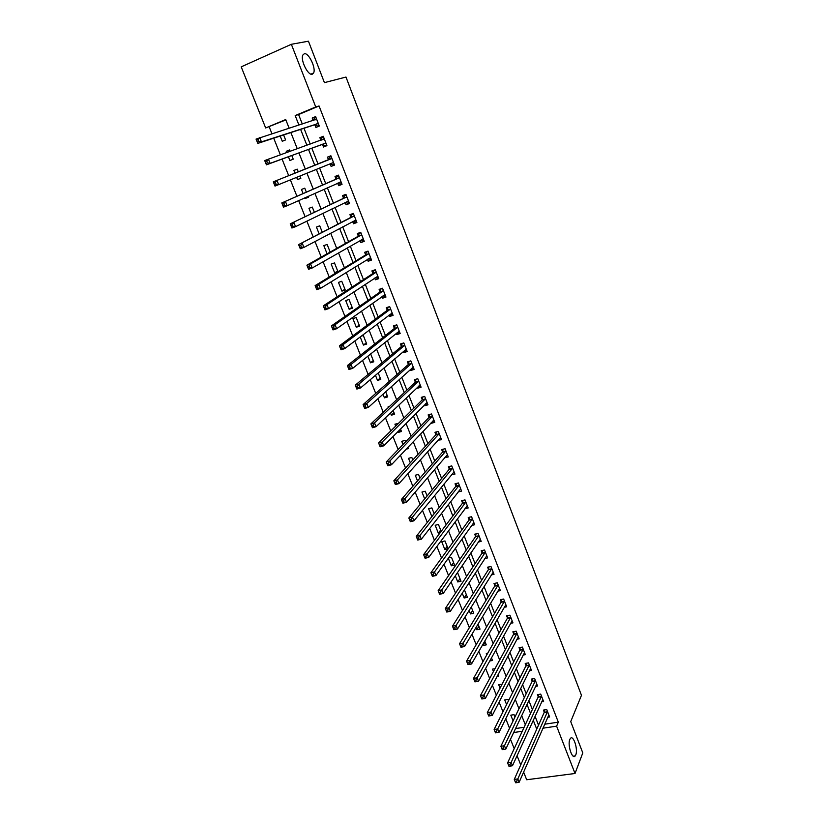 <?xml version="1.0" encoding="UTF-8"?>
<svg xmlns="http://www.w3.org/2000/svg" width="824" height="824" viewBox="0 0 824 824"><rect width="100%" height="100%" fill="white"/><g stroke="black" fill="none" stroke-linecap="round" stroke-linejoin="round"><path stroke-width="1.24" d="M312.234 74.242C308.032 75.86 300.173 59.833 302.861 55.033L304.303 53.756C308.629 52.376 316.282 68.299 313.594 73.006L312.234 74.242M575.78 754.866L575.193 755.917C572.258 760.006 567.314 744.886 569.817 739.447L570.373 738.469C573.308 734.39 578.221 749.315 575.78 754.866M285.856 119.892L265.668 127.957L241.205 66.857L291.356 44.29L308.444 41.2L324.419 82.637L345.987 77.054L581.466 695.312L570.733 721.608L582.795 752.909L575.028 773.489L526.68 779.751L523.611 772.078M520.747 764.919L517.06 755.721M514.217 748.625L510.458 739.241M269.201 126.875L271.92 133.673M273.712 138.185L280.345 154.778M282.076 159.094L288.709 175.697M290.378 179.869L296.939 196.297M298.659 200.582L305.107 216.733M306.868 221.141L313.213 236.993M315.015 241.525L321.247 257.098M323.101 261.744L329.219 277.039M331.114 281.798L337.119 296.825M339.066 301.687L344.968 316.447M346.956 321.422L352.744 335.914M354.773 340.992L360.469 355.237M362.539 360.407L368.122 374.395M370.233 379.679L375.723 393.409M377.876 398.785L383.263 412.268M385.457 417.747L390.741 430.993M392.976 436.566L398.167 449.564M400.433 455.229L405.532 467.991M407.839 473.759L412.845 486.273M415.183 492.134L420.096 504.422M422.475 510.365L427.296 522.426M429.706 528.462L434.433 540.297M436.885 546.425L441.52 558.033M444.002 564.244L448.555 575.636M451.078 581.929L455.538 593.105M458.093 599.481L462.47 610.44M465.055 616.898L469.35 627.651M471.956 634.192L476.169 644.729M478.816 651.351L482.946 661.682M485.624 668.377L489.672 678.513M492.381 685.28L496.347 695.219M499.087 702.058L502.98 711.802M505.74 718.713L509.562 728.261M515.515 728.571L524.126 727.283M514.969 717.014L514.032 714.655L510.808 715.16L513.095 720.907M508.511 700.75L507.975 699.401L504.741 699.926L506.595 704.572M501.991 684.363L498.633 684.579L500.044 688.122M497.181 676.267L498.674 676.01L498.098 674.547M494.977 668.707L492.484 669.139L493.442 671.55M489.724 660.982L492.505 660.488L491.454 657.851M487.643 653.339L486.294 653.587L486.788 654.853M482.709 644.595L483.049 645.46L486.294 644.862L484.769 641.031M475.932 627.579L476.797 629.742L480.042 629.124L478.033 624.077M469.103 610.429L470.494 613.921L473.738 613.283L471.246 607M462.223 593.146L464.149 597.997L467.404 597.328L464.406 589.799M455.291 575.739L457.763 581.95L461.018 581.27L457.938 573.514L456.609 573.803M448.308 558.209L451.325 565.8L454.591 565.089L451.48 557.292L448.483 557.951M448.112 548.805L444.991 540.946L441.726 541.687L444.847 549.536L448.112 548.805M441.18 531.367L438.45 524.486L435.185 525.249L438.327 533.149L440.15 532.726M434.176 513.733L431.858 507.914L428.593 508.696L431.879 516.627M427.11 495.955L425.225 491.217L421.95 492.031L424.679 498.891M419.993 478.054L418.541 474.408L415.265 475.242L417.521 480.897M412.814 460.008L411.815 457.474L408.529 458.34L410.301 462.769M406.139 449.193L408.292 448.617L407.818 447.422M405.593 441.829L405.027 440.418L401.752 441.314L403.018 444.507M397.899 431.622L398.208 432.404L401.484 431.508L400.495 429.005M398.311 423.505L394.923 424.164L395.695 426.09M390.473 412.978L391.349 415.193L394.634 414.266L393.12 410.455M389.433 406.489L388.042 406.891L388.31 407.54M382.985 394.181L384.447 397.858L387.733 396.9L385.683 391.75M375.445 375.239L377.495 380.389L380.781 379.411L378.195 372.901M367.844 356.153L370.491 362.797L373.777 361.788L370.646 353.898M360.181 336.913L363.436 345.081L366.721 344.041L363.322 335.481L361.169 336.171M359.625 326.17L356.195 317.539L352.888 318.62L356.318 327.231L359.625 326.17M352.466 308.166L349.005 299.473L345.709 300.575L349.16 309.257L352.466 308.166M345.256 290.017L341.775 281.262L338.468 282.395L341.95 291.14L345.256 290.017M337.974 271.724L334.482 262.928L331.176 264.092L334.678 272.899L337.881 271.776M330.167 252.072L327.138 244.45L323.832 245.634L327.087 253.813M322.297 232.265L319.733 225.828L316.426 227.053L319.156 233.903M314.356 212.293L312.286 207.071L308.969 208.328L311.163 213.828M304.798 197.842L305.065 198.532L308.382 197.266L308.042 196.4M306.353 192.167L304.767 188.181L301.46 189.458L303.098 193.599M296.63 177.325L297.526 179.591L300.842 178.293L299.926 175.986M298.298 171.876L297.207 169.136L293.89 170.455L294.982 173.195M288.431 156.756L289.924 160.515L293.241 159.176L291.799 155.53M290.11 151.276L289.574 149.947L286.258 151.297L286.731 152.492M280.191 136.063L282.272 141.285L285.588 139.915L283.611 134.94M544.654 724.214L558.322 722.164L319.053 105.966L298.587 114.546L302.295 123.971M303.984 128.266L310.195 144.076M311.812 148.196L318.033 164.017M319.599 168.003L325.748 183.67M327.365 187.769L333.411 203.168M335.069 207.37L341.012 222.511M342.712 226.827L348.562 241.71M350.303 246.139L356.04 260.755M357.822 265.297L363.477 279.666M365.3 284.311L370.841 298.422M372.716 303.17L378.164 317.044M380.07 321.896L385.426 335.523M387.373 340.477L392.626 353.857M394.614 358.914L399.784 372.057M401.803 377.217L406.881 390.123M408.941 395.376L413.926 408.055M416.027 413.401L420.92 425.853M423.062 431.292L427.862 443.528M430.035 449.059L434.753 461.069M436.967 466.683L441.592 478.476M443.837 484.182L448.39 495.76M450.666 501.558L455.126 512.919M457.444 518.801L461.821 529.945M464.169 535.919L468.465 546.858M470.844 552.914L475.067 563.647M477.477 569.786L481.618 580.323M484.059 586.534L488.117 596.864M490.589 603.158L494.575 613.303M497.078 619.669L500.992 629.618M503.526 636.066L507.357 645.82M509.922 652.34L513.671 661.909M516.267 668.501L519.954 677.874M522.571 684.548L526.186 693.736M528.833 700.482L532.376 709.495M535.054 716.303L538.525 725.13L536.743 729.116L533.252 720.258M547.713 717.261L549.629 716.973L546.745 709.588L543.438 710.103L544.221 712.101M541.636 701.873L543.613 701.554L540.719 694.117L537.403 694.653L538.196 696.671M535.528 686.371L537.567 686.031L534.652 678.543L531.336 679.1L532.129 681.129M529.358 670.767L531.48 670.406L528.534 662.867L525.218 663.444L526.011 665.493M523.147 655.059L525.341 654.668L522.385 647.077L519.058 647.674L519.862 649.734M516.885 639.239L519.161 638.827L516.184 631.184L512.858 631.802L513.671 633.872M510.581 623.315L512.95 622.872L509.943 615.168L506.616 615.816L507.429 617.897M504.216 607.288L506.678 606.804L503.66 599.048L500.322 599.717L501.147 601.819M497.809 591.138L500.374 590.623L497.336 582.815L493.998 583.505L494.822 585.617M491.341 574.884L494.029 574.328L490.96 566.459L487.623 567.18L488.447 569.312M484.821 558.528L487.633 557.91L484.543 549.999L481.195 550.731L482.04 552.883M478.25 542.048L481.185 541.389L478.075 533.416L474.727 534.179L475.572 536.342M471.616 525.454L474.696 524.744L471.565 516.71L468.217 517.503L469.072 519.676M464.921 508.758L468.166 507.986L465.014 499.89L461.656 500.704L462.511 502.898M458.206 491.877L461.584 491.094L458.412 482.946L455.054 483.791L455.909 485.995M451.531 474.768L454.961 474.099L451.758 465.89L448.4 466.755L449.265 468.969M444.795 457.536L448.277 456.97L445.063 448.699L441.695 449.585L442.57 451.83M438.018 440.171L441.561 439.717L438.317 431.395L434.948 432.301L435.824 434.557M431.189 422.691L431.416 423.268L434.784 422.341L431.519 413.957L428.14 414.894L429.036 417.171M424.308 405.078L424.587 405.789L427.965 404.831L424.669 396.385L421.291 397.353L422.187 399.64M417.387 387.332L417.716 388.186L421.085 387.208L417.768 378.69L414.4 379.689L415.296 381.996M410.404 369.461L410.785 370.45L414.163 369.44L410.826 360.871L407.447 361.891L408.354 364.218M403.369 351.457L403.812 352.59L407.19 351.549L403.822 342.918L400.443 343.969L401.36 346.307M396.282 333.318L396.777 334.585L400.165 333.524L396.777 324.821L393.388 325.902L394.315 328.261M389.144 315.036L389.701 316.457L393.089 315.365L389.67 306.6L386.281 307.713L387.208 310.082M381.955 296.63L382.563 298.195L385.962 297.073L382.511 288.246L379.122 289.378L380.06 291.768M374.704 278.069L375.384 279.789L378.772 278.636L375.301 269.747L371.912 270.911L372.85 273.321M367.411 259.375L368.143 261.249L371.531 260.065L368.04 251.104L364.641 252.298L365.588 254.729M360.047 240.546L360.84 242.575L364.239 241.36L360.727 232.327L357.317 233.553L358.275 236.004M352.641 221.563L353.496 223.747L356.895 222.511L353.352 213.406L349.942 214.662L350.911 217.134M345.174 202.447L346.09 204.785L349.489 203.507L345.915 194.34L342.506 195.628L343.484 198.12M341.692 183.505L340.065 184.123L337.634 183.175L338.623 185.678L342.032 184.37L338.427 175.131L335.018 176.449L335.996 178.963M330.125 163.904L331.104 166.427L334.513 165.088L330.887 155.777L327.468 157.127L328.457 159.65M322.534 144.488L323.523 147.022L326.932 145.652L323.276 136.269L319.867 137.649L320.855 140.193M314.892 124.908L315.891 127.463L319.3 126.062L315.623 116.606L312.203 118.028L313.172 120.5M291.356 44.29L315.736 106.955L295.188 115.576L298.916 125.052M319.053 105.966L315.736 106.955M558.322 722.164L556.622 726.171L575.028 773.489M542.903 728.2L556.622 726.171M300.616 129.368L306.878 145.271M308.506 149.402L314.768 165.315M316.344 169.322L322.544 185.07M324.172 189.19L330.269 204.671M331.928 208.905L337.922 224.118M339.632 228.464L345.524 243.42M347.275 247.87L353.053 262.568M354.856 267.131L360.541 281.571M362.375 286.237L367.968 300.43M369.842 305.199L375.332 319.146M377.248 324.017L382.645 337.716M384.602 342.691L389.896 356.143M391.894 361.221L397.106 374.436M399.135 379.617L404.244 392.595M406.325 397.868L411.341 410.609M413.463 415.986L418.386 428.501M420.539 433.96L425.38 446.258M427.563 451.81L432.312 463.871M434.536 469.526L439.202 481.371M441.458 487.108L446.031 498.736M448.328 504.556L452.819 515.968M455.147 521.88L459.555 533.087M461.924 539.081L466.25 550.072M468.64 556.149L472.883 566.933M475.314 573.092L479.475 583.68M481.937 589.922L486.026 600.305M488.508 606.619L492.525 616.805M495.039 623.212L498.973 633.192M501.528 639.671L505.38 649.466M507.955 656.017L511.745 665.627M514.351 672.25L518.059 681.664M520.696 688.359L524.332 697.598M526.989 704.365L530.553 713.419M289.131 128.173L285.712 119.552L265.668 127.957M525.3 724.76L521.674 715.592M518.955 708.743L515.258 699.401M512.579 692.624L508.799 683.086M506.142 676.38L502.3 666.657M499.674 660.024L495.749 650.105M493.154 643.554L489.147 633.44M486.582 626.961L482.493 616.64M479.959 610.244L475.798 599.728M473.295 593.404L469.052 582.681M466.58 576.439L462.254 565.511M459.823 559.362L455.414 548.217M453.004 542.151L448.514 530.8M446.144 524.806L441.561 513.239M439.223 507.337L434.567 495.554M432.26 489.744L427.512 477.735M425.246 472.008L420.405 459.782M418.17 454.148L413.236 441.685M411.042 436.143L406.026 423.454M403.863 418.015L398.754 405.089M396.632 399.733L391.421 386.58M389.34 381.327L384.036 367.926M381.996 362.766L376.599 349.118M374.601 344.072L369.101 330.177M367.133 325.233L361.54 311.091M359.625 306.24L353.918 291.84M352.044 287.102L346.245 272.445M344.411 267.821L338.51 252.906M336.717 248.385L330.702 233.202M328.961 228.794L322.843 213.344M321.144 209.049L314.923 193.321M313.264 189.139L306.93 173.143M305.323 169.085L298.927 152.914M297.258 148.711L290.872 132.561M513.64 732.546L522.272 731.259M298.587 114.546L295.188 115.576M289.636 150.092L286.258 151.297M297.207 169.147L293.89 170.455M300.822 178.242L297.526 179.591M308.31 197.08L305.065 198.532M337.716 271.055L334.678 272.899M344.926 289.214L341.95 291.14M352.095 307.239L349.16 309.257M359.202 325.119L356.318 327.231M366.268 342.887L363.436 345.081M373.272 360.521L370.491 362.797M380.235 378.02L377.495 380.389M387.136 395.407L384.447 397.858M393.996 412.659L391.349 415.193M400.804 429.788L398.208 432.404M434.135 513.651L431.755 516.658M440.665 530.069L438.327 533.149M447.144 546.374L444.847 549.536M453.581 562.565L451.325 565.8M459.977 578.654L457.763 581.95M466.322 594.619L464.149 597.997M472.626 610.481L470.494 613.921M478.888 626.24L476.797 629.742M485.109 641.886L483.049 645.46M460.225 489.363L458.226 491.918M453.674 472.399L451.593 474.943M447.082 455.312L444.919 457.845M440.449 438.1L438.193 440.613M433.774 420.765L431.416 423.268M427.069 403.286L424.587 405.789M420.333 385.683L417.716 388.186M413.555 367.947L410.785 370.45M406.654 350.159L403.812 352.59M399.671 332.257L396.777 334.585M392.646 314.222L389.701 316.457M385.56 296.063L382.563 298.195M378.432 277.76L375.384 279.789M371.243 259.323L368.143 261.249M364.002 240.742L360.84 242.575M356.71 222.027L353.496 223.747M349.355 203.168L346.09 204.785M341.95 184.174L338.623 185.678M334.493 165.027L331.104 166.427M330.887 155.787L327.468 157.127M323.338 136.423L319.867 137.649M315.736 116.915L312.203 118.028M515.711 782.8L517.132 782.615L516.607 781.296L515.185 781.482L515.587 782.718L514.258 779.422L517.812 778.958L547.527 711.596M516.607 781.296L517.812 778.958L519.141 782.254L548.846 714.975M515.185 781.482L514.258 779.422L544.108 712.647L544.489 709.938M517.132 782.615L519.141 782.254M509.047 766.269L510.478 766.073L509.943 764.744L508.511 764.94L508.933 766.217L507.594 762.9L511.158 762.416L541.502 696.136M509.943 764.744L511.158 762.416L512.487 765.733L542.831 699.545M508.511 764.94L507.594 762.9L538.072 697.207L538.474 694.477M510.478 766.073L512.487 765.733M502.331 749.613L503.763 749.418L503.217 748.079L501.795 748.274L502.228 749.603L500.889 746.256L504.442 745.751L535.446 680.583M503.217 748.079L504.442 745.751L505.792 749.088L536.774 684.013M501.795 748.274L500.889 746.256L532.005 681.664L532.428 678.924M503.763 749.418L505.792 749.088M496.45 731.279L495.028 731.496L495.574 732.835L496.996 732.629L496.45 731.279L497.686 728.952L499.045 732.32L495.482 732.855L494.122 729.487L497.686 728.952L529.338 664.916M530.677 668.367L499.045 732.32L496.996 732.629M495.028 731.496L494.122 729.487L525.887 666.019L526.33 663.248M489.631 714.356L488.21 714.573L488.756 715.932L490.187 715.706L489.631 714.356L490.877 712.039L492.247 715.428L488.673 715.984L487.314 712.595L490.877 712.039L523.188 649.137M524.538 652.618L492.247 715.428L490.187 715.706M488.21 714.573L487.314 712.595L519.738 650.26L520.191 647.468M482.761 697.3L481.329 697.537L481.886 698.896L483.317 698.67L482.761 697.3L484.018 694.982L485.398 698.402L481.824 698.989L480.444 695.569L484.018 694.982L516.998 633.254M518.358 636.756L485.398 698.402L483.317 698.67M481.329 697.537L480.444 695.569L513.537 634.387L514.022 631.586M475.839 680.119L474.408 680.356L474.964 681.736L476.396 681.5L475.839 680.119L477.106 677.812L478.497 681.252L474.923 681.86L473.532 678.42L477.106 677.812L510.756 617.258M512.137 620.781L478.497 681.252L476.396 681.5M474.408 680.356L473.532 678.42L507.296 618.412L507.8 615.579M468.866 662.805L467.435 663.052L467.991 664.443L469.423 664.196L468.866 662.805L470.144 660.498L471.544 663.969L467.96 664.608L466.559 661.136L470.144 660.498L504.484 601.149M505.864 604.703L471.544 663.969L469.423 664.196M467.435 663.052L466.559 661.136L501.013 602.323L501.538 599.47M461.842 645.357L460.4 645.625L460.966 647.025L462.398 646.758L461.842 645.357L463.129 643.06L464.53 646.562L460.946 647.221L459.545 643.729L463.129 643.06L498.159 584.927M499.55 588.501L464.53 646.562L462.398 646.758M460.4 645.625L459.545 643.729L494.678 586.121L495.234 583.248M454.755 627.775L453.313 628.053L453.89 629.464L455.322 629.186L454.755 627.775L456.053 625.488L457.474 629.011L453.88 629.701L452.469 626.178L456.053 625.488L491.794 568.601M493.195 572.196L457.474 629.011L455.322 629.186M453.313 628.053L452.469 626.178L488.302 569.796L488.889 566.902M447.617 610.059L446.175 610.347L446.752 611.769L448.194 611.48L447.617 610.059L448.926 607.772L450.357 611.326L446.762 612.047L445.331 608.493L448.926 607.772L485.377 552.142M486.788 555.767L450.357 611.326L448.194 611.48M446.175 610.347L445.331 608.493L481.886 553.368L482.493 550.453M440.428 592.199L438.986 592.508L439.563 593.939L441.005 593.641L440.428 592.199L441.746 589.922L443.188 593.507L439.594 594.248L438.152 590.674L441.746 589.922L478.919 535.579M480.341 539.226L443.188 593.507L441.005 593.641M438.986 592.508L438.152 590.674L475.417 536.815L476.056 533.87M433.177 574.215L431.735 574.524L432.322 575.966L433.764 575.657L433.177 574.215L434.506 571.938L435.958 575.543L432.363 576.316L430.911 572.721L434.506 571.938L472.42 518.893M473.852 522.571L435.958 575.543L433.764 575.657M431.735 574.524L430.911 572.721L468.918 520.14L469.577 517.184M466.837 506.173L467.404 506.039M425.874 556.076L424.432 556.396L425.019 557.858L426.461 557.529L425.874 556.076L427.213 553.81L428.676 557.446L425.071 558.25L423.608 554.624L427.213 553.81L465.869 502.084M467.311 505.792L428.676 557.446L426.461 557.529M424.432 556.396L423.608 554.624L462.357 503.361L463.047 500.364M460.153 489.374L460.843 489.209M418.51 537.804L417.068 538.134L417.655 539.607L419.097 539.267L418.51 537.804L419.859 535.549L421.342 539.205L417.727 540.039L416.254 536.383L419.859 535.549L459.267 485.161M460.729 488.889L421.342 539.205L419.097 539.267M417.068 538.134L416.254 536.383L455.744 486.459L456.475 483.431M453.406 472.471L454.24 472.255M411.094 519.388L409.641 519.728L410.239 521.211L411.681 520.861L411.094 519.388L412.453 517.132L413.936 520.83L410.331 521.685L408.848 517.997L412.453 517.132L452.623 468.114M454.086 471.874L413.936 520.83L411.681 520.861M409.641 519.728L408.848 517.997L449.101 469.423L449.863 466.374M446.587 455.445L447.587 455.178M403.606 500.817L402.163 501.177L402.761 502.671L404.213 502.31L403.606 500.817L404.986 498.572L406.489 502.3L402.874 503.186L401.37 499.468L404.986 498.572L445.938 450.944M447.411 454.724L406.489 502.3L404.213 502.31M402.163 501.177L401.37 499.468L442.395 452.273L443.199 449.193M402.761 502.671L402.874 503.186M439.707 438.306L440.881 437.987M396.076 482.102L394.624 482.473L395.232 483.976L396.674 483.606L396.076 482.102L397.456 479.867L398.971 483.626L395.355 484.543L393.841 480.794L397.456 479.867L439.192 433.651M440.675 437.462L398.971 483.626L396.674 483.606M394.624 482.473L393.841 480.794L435.649 435L436.493 431.889M395.232 483.976L395.355 484.543M432.744 421.043L434.135 420.662M388.475 463.243L387.023 463.634L387.63 465.138L389.082 464.757L388.475 463.243L389.876 461.018L391.4 464.798L387.774 465.745L386.25 461.976L389.876 461.018L432.404 416.233M433.898 420.065L391.4 464.798L389.082 464.757M387.023 463.634L386.25 461.976L428.851 417.593L429.737 414.451M387.63 465.138L387.774 465.745M425.72 403.667L427.326 403.214M380.812 444.239L379.359 444.63L379.977 446.155L381.43 445.763L380.812 444.239L382.223 442.014L383.757 445.825L380.142 446.804L378.607 443.003L382.223 442.014L425.565 398.682M427.069 402.545L383.757 445.825L381.43 445.763M379.359 444.63L378.607 443.003L422.001 400.073L422.928 396.89M379.977 446.155L380.142 446.804M418.685 386.085L420.477 385.642M373.097 425.071L371.645 425.483L372.263 427.017L373.715 426.605L373.097 425.071L374.518 422.856L376.063 426.698L372.438 427.718L370.893 423.876L374.518 422.856L418.674 381.007M420.188 384.901L376.063 426.698L373.715 426.605M371.645 425.483L370.893 423.876L415.111 382.408L416.079 379.195M372.263 427.017L372.438 427.718M411.609 368.369L413.576 367.937M365.31 405.748L363.858 406.17L364.486 407.726L365.938 407.303L365.31 405.748L366.752 403.544L368.307 407.417L364.682 408.467L363.116 404.594L366.752 403.544L411.732 363.199M413.257 367.123L368.307 407.417L365.938 407.303M363.858 406.17L363.116 404.594L408.158 364.63L409.178 361.365M364.486 407.726L364.682 408.467M404.481 350.509L406.634 350.107M402.267 343.402L403.832 342.938M357.462 386.281L356.009 386.714L356.637 388.269L358.09 387.836L357.462 386.281L358.914 384.077L360.49 387.98L356.854 389.062L355.278 385.168L358.914 384.077L404.738 345.256M406.284 349.211L360.49 387.98L358.09 387.836M356.009 386.714L355.278 385.168L401.154 346.708L402.225 343.433M356.637 388.269L356.854 389.062M397.292 332.505L399.63 332.144M395.417 325.253L396.808 324.913M349.551 366.639L348.099 367.092L348.737 368.668L350.19 368.215L349.551 366.639L351.014 364.455L352.6 368.39L348.964 369.502L347.378 365.568L351.014 364.455L397.693 327.19M399.249 331.166L352.6 368.39L350.19 368.215M348.099 367.092L347.378 365.568L394.109 328.652L395.201 325.428M348.737 368.668L348.964 369.502M390.04 314.366L392.574 314.037M388.567 306.961L389.731 306.765M341.579 346.853L340.127 347.306L340.765 348.902L342.218 348.439L341.579 346.853L343.052 344.669L344.659 348.634L341.012 349.788L339.416 345.822L343.052 344.669L390.597 308.979M392.162 312.996L344.659 348.634L342.218 348.439M340.127 347.306L339.416 345.822L387.002 310.473L388.125 307.29M340.765 348.902L341.012 349.788M382.727 296.074L385.467 295.806M381.739 288.503L382.604 288.482M333.545 326.891L332.082 327.365L332.731 328.972L334.183 328.498L333.545 326.891L335.028 324.718L336.645 328.724L332.999 329.909L331.392 325.913L335.028 324.718L383.448 290.635M385.024 294.683L336.645 328.724L334.183 328.498M332.082 327.365L331.392 325.913L379.843 292.149L380.997 289.018M332.731 328.972L332.999 329.909M375.363 277.637L378.309 277.441M374.972 269.86L373.808 270.612L375.425 270.056M325.439 306.775L323.976 307.259L324.625 308.876L326.088 308.392L325.439 306.775L326.943 304.612L328.56 308.639L324.913 309.865L323.296 305.838L326.943 304.612L376.249 272.157M377.835 276.236L328.56 308.639L326.088 308.392M323.976 307.259L323.296 305.838L372.633 273.692L373.808 270.612M324.625 308.876L324.913 309.865M367.947 259.045L371.088 258.932M368.06 251.166L366.577 252.062L368.194 251.495M317.261 286.484L315.798 286.989L316.457 288.616L317.92 288.112L317.261 286.484L318.775 284.332L320.412 288.4L316.766 289.657L315.128 285.588L318.775 284.332L368.987 253.535M370.594 257.644L320.412 288.4L317.92 288.112M315.798 286.989L315.128 285.588L365.372 255.09L366.577 252.062M316.457 288.616L316.766 289.657M360.459 240.309L362.21 240.865L363.827 240.289M360.799 232.523L359.285 233.377L360.902 232.79M309.021 266.028L307.558 266.554L308.217 268.191L309.68 267.676L309.021 266.028L310.555 263.886L312.203 267.985L308.557 269.283L306.899 265.184L310.555 263.886L361.674 234.778M363.291 238.919L312.203 267.985L309.68 267.676M307.558 266.554L306.899 265.184L358.049 236.354L359.285 233.377M308.217 268.191L308.557 269.283M352.909 221.419L354.887 222.099L356.504 221.502M353.486 213.746L351.941 214.549L353.558 213.952M300.709 245.408L299.246 245.943L299.915 247.602L301.378 247.066L300.709 245.408L302.253 243.276L303.922 247.406L300.266 248.735L298.607 244.604L354.31 215.878M355.937 220.039L303.922 247.406L301.378 247.066M299.246 245.943L298.607 244.604L350.674 217.474L351.941 214.549M299.915 247.602L300.266 248.735M345.308 202.374L347.501 203.178L349.129 202.57M346.111 194.835L344.535 195.576L346.162 194.958M292.335 224.612L290.872 225.158L291.542 226.827L293.004 226.281L292.335 224.612L293.89 222.48L295.569 226.652L291.912 228.021L290.233 223.85L346.883 196.833M348.521 201.025L295.569 226.652L293.004 226.281M290.872 225.158L290.233 223.85L343.248 198.45L344.535 195.576M291.542 226.827L291.912 228.021M338.674 175.77L337.078 176.46L338.705 175.831M283.889 203.641L282.426 204.208L283.096 205.887L284.568 205.32L283.889 203.641L285.454 201.52L287.154 205.732L283.497 207.133L281.798 202.931L339.406 177.644M282.426 204.208L281.798 202.931L339.344 177.788L335.945 179.076L337.078 176.46M341.054 181.867L287.154 205.732L284.568 205.32M283.096 205.887L283.497 207.133M333.535 162.565L330.012 163.863L332.577 164.924L334.204 164.285M273.898 183.072L274.588 184.772L276.05 184.185L275.371 182.495L273.898 183.072L273.29 181.826L276.957 180.384L278.656 184.627L275 186.07L273.29 181.826L328.209 159.969L329.559 157.199L331.186 156.56M275.371 182.495L276.957 180.384L331.866 158.301M328.395 159.784L331.815 158.414L328.405 159.763M333.421 162.513L278.656 184.627L276.05 184.185M274.588 184.772L275 186.07M326.664 144.962L325.027 145.57L326.654 144.921M320.824 140.265L321.988 137.793L323.616 137.134M325.027 145.57L322.132 144.406L266.43 164.821L264.71 160.556L324.275 138.813M266.77 161.164L268.377 159.063L270.097 163.348L266.43 164.821L265.998 163.471L267.46 162.874L266.77 161.164L265.307 161.762L265.998 163.471M325.943 143.108L270.097 163.348L267.46 162.874M264.71 160.556L265.307 161.762M319.094 125.516L317.415 126.072L319.043 125.403M313.264 120.469L314.356 118.234L315.983 117.554M317.415 126.072L314.49 124.826L257.799 143.397L256.058 139.091L316.622 119.181M316.571 119.284L315.211 119.84L316.571 119.284M258.108 139.658L259.725 137.567L261.455 141.882L257.799 143.397L257.335 141.986L258.808 141.378L258.108 139.658L256.645 140.265L257.335 141.986M318.301 123.507L261.455 141.882L258.808 141.378M256.058 139.091L256.645 140.265M547.414 712.142L544.108 712.647M547.507 711.751L544.201 712.266M541.389 696.682L538.072 697.207M541.481 696.301L538.175 696.836M535.322 681.118L532.005 681.664M535.415 680.737L532.108 681.294M529.214 665.442L525.887 666.019M529.317 665.071L525.99 665.648M523.055 649.662L519.738 650.26M523.158 649.302L519.841 649.889M516.864 633.769L513.537 634.387M516.967 633.409L513.64 634.027M510.623 617.773L507.296 618.412M510.736 617.413L507.409 618.051M504.339 601.654L501.013 602.323M504.453 601.304L501.126 601.973M498.015 585.431L494.678 586.121M498.129 585.081L494.791 585.771M491.65 569.085L488.302 569.796M491.763 568.745L488.426 569.456M485.233 552.636L481.886 553.368M485.357 552.296L482.009 553.028M478.765 536.053L475.417 536.815M478.899 535.724L475.541 536.486M472.265 519.367L468.908 520.15L472.265 519.357M472.389 519.038L469.041 519.82M465.704 502.558L462.357 503.361L465.725 502.537M465.838 502.228L462.48 503.042M459.102 485.624L455.744 486.459M459.236 485.305L455.878 486.139M449.121 469.392L452.489 468.526L449.101 469.423M452.592 468.259L449.234 469.113M445.763 451.387L442.395 452.273M445.897 451.089L442.539 451.974M439.017 434.094L435.649 435M439.161 433.784L435.793 434.701M432.219 416.666L428.851 417.593M432.363 416.367L428.995 417.304M425.38 399.104L422.001 400.073M425.524 398.816L422.156 399.784M418.479 381.419L415.111 382.408M418.633 381.141L415.255 382.13M411.537 363.611L408.158 364.63M411.691 363.332L408.313 364.352M404.543 345.658L401.154 346.708M404.697 345.39L401.319 346.43M397.498 327.581L394.109 328.652M397.652 327.313L394.274 328.395M390.391 309.371L387.002 310.473M390.555 309.103L387.167 310.215M383.242 291.016L379.843 292.149M383.407 290.759L380.019 291.892M376.032 272.528L372.633 273.692M376.207 272.281L372.808 273.444M368.771 253.905L365.372 255.09M368.946 253.658L365.547 254.853M363.188 238.878L362.57 239.104M361.458 235.128L358.049 236.354M361.633 234.902L358.234 236.117M355.824 220.008L355.02 220.307M354.083 216.218L350.674 217.474M354.269 215.991L350.859 217.248M348.418 200.994L347.254 201.427M346.657 197.173L343.248 198.45M346.842 196.946L343.433 198.234M340.951 181.826L338.849 182.629M339.169 177.963L335.759 179.282M331.629 158.62L328.209 159.969M325.83 143.057L322.421 144.437M325.552 143.036L322.132 144.406M324.223 138.926L321.442 140.049M318.188 123.456L314.778 124.857M317.899 123.415L314.49 124.826M575.193 755.917L573.246 756.185M313.594 73.006L310.957 74.15M459.133 485.594L455.765 486.428M445.794 451.346L442.437 452.222M439.058 434.032L435.69 434.938M432.281 416.594L428.902 417.531M425.442 399.022L422.063 399.99M418.551 381.327L415.183 382.326M411.619 363.508L408.241 364.527M404.636 345.555L401.247 346.595M397.59 327.468L394.202 328.539M390.504 309.237L387.115 310.349M383.356 290.882L379.967 292.015M376.156 272.383L372.767 273.547M368.905 253.751L365.506 254.946M361.602 234.974L358.193 236.2M354.238 216.063L350.828 217.309M346.811 196.998L343.412 198.285M324.213 138.937L321.669 139.967"/></g></svg>
